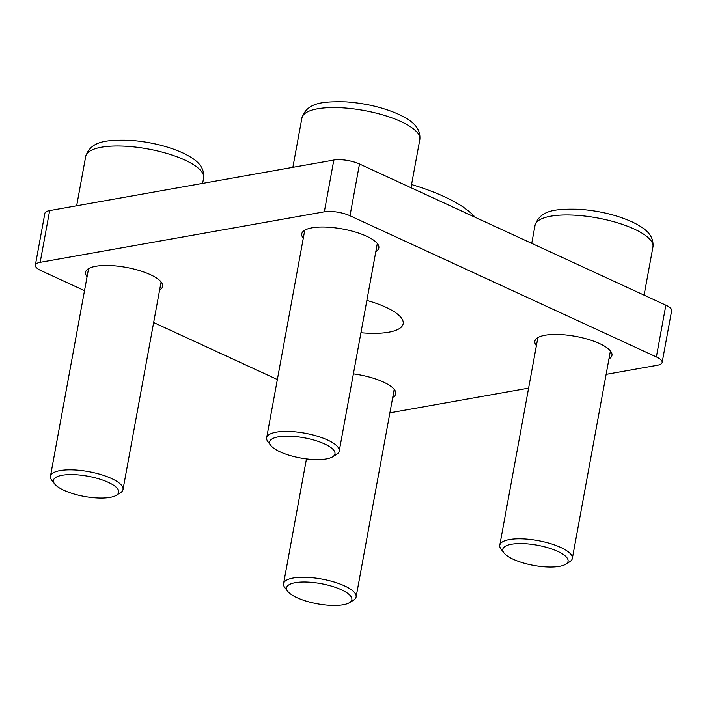 <?xml version="1.0" encoding="UTF-8"?>
<svg xmlns="http://www.w3.org/2000/svg" width="707" height="707" viewBox="0 0 707 707"><rect width="100%" height="100%" fill="white"/><g stroke="black" fill="none" stroke-linecap="round" stroke-linejoin="round"><path stroke-width="1.06" d="M303.285 238.241A39.185 12.107 10.4 0 1 301.756 233.796A39.185 12.107 10.4 0 1 325.865 227.08A39.185 12.107 10.4 0 1 366.553 236.2A39.185 12.107 10.4 0 1 378.846 247.945A39.185 12.107 10.4 0 1 375.841 251.551M353.394 373.862A39.185 12.107 10.4 0 1 383.45 382.063A39.185 12.107 10.4 0 1 395.743 393.799A39.185 12.107 10.4 0 1 392.738 397.414M536.392 345.652A39.185 12.107 10.4 0 1 534.863 341.207A39.185 12.107 10.4 0 1 558.972 334.491A39.185 12.107 10.4 0 1 599.66 343.62A39.185 12.107 10.4 0 1 611.953 355.356A39.185 12.107 10.4 0 1 608.948 358.97M87.076 276.684A39.185 12.107 10.4 0 1 85.547 272.239A39.185 12.107 10.4 0 1 109.665 265.523A39.185 12.107 10.4 0 1 150.352 274.643A39.185 12.107 10.4 0 1 162.637 286.388A39.185 12.107 10.4 0 1 159.632 289.994M411.58 184.536A114.269 35.315 10.4 0 1 444.296 196.679A114.269 35.315 10.4 0 1 475.095 217.27M366.871 300.431A55.323 17.101 10.4 0 1 385.819 307.209A55.323 17.101 10.4 0 1 403.167 323.788A55.323 17.101 10.4 0 1 360.941 332.732M84.513 290.665L41.13 270.675A18.444 5.7 10.4 0 1 35.35 265.152A18.444 5.7 10.4 0 1 40.166 262.341L324.327 211.808A18.444 5.7 10.4 0 1 350 215.75L656.37 356.929A18.444 5.7 10.4 0 1 662.15 362.452A18.444 5.7 10.4 0 1 657.333 365.263L606.12 374.365M35.35 265.152L44.85 213.399A18.444 5.7 10.4 0 1 49.667 210.589L333.828 160.056A18.444 5.7 10.4 0 1 359.501 163.997L665.87 305.177A18.444 5.7 10.4 0 1 671.65 310.7L662.15 362.452M528.589 388.152L389.911 412.808M277.356 379.526L153.666 322.525M513.176 559.246A33.194 10.26 -169.6 0 0 565.688 564.239A33.194 10.26 -169.6 0 0 557.655 551.336A33.194 10.26 -169.6 0 0 518.355 543.586A33.194 10.26 -169.6 0 0 503.932 552.909A33.194 10.26 -169.6 0 0 513.176 559.246M503.932 552.909L501.069 549.189A36.879 11.4 10.4 0 1 499.769 545.185A36.879 11.4 10.4 0 1 522.464 538.867A36.879 11.4 10.4 0 1 560.757 547.448A36.879 11.4 10.4 0 1 572.325 558.503A36.879 11.4 10.4 0 1 569.683 561.782L565.688 564.239M296.967 597.689A33.194 10.26 -169.6 0 0 349.479 602.682A33.194 10.26 -169.6 0 0 341.446 589.788A33.194 10.26 -169.6 0 0 302.154 582.029A33.194 10.26 -169.6 0 0 287.731 591.352A33.194 10.26 -169.6 0 0 296.967 597.689M287.731 591.352L284.859 587.632A36.879 11.4 10.4 0 1 283.56 583.629A36.879 11.4 10.4 0 1 306.255 577.31A36.879 11.4 10.4 0 1 344.548 585.891A36.879 11.4 10.4 0 1 356.116 596.947A36.879 11.4 10.4 0 1 353.482 600.225L349.479 602.682M63.86 490.278A33.194 10.26 -169.6 0 0 116.381 495.271A33.194 10.26 -169.6 0 0 108.339 482.368A33.194 10.26 -169.6 0 0 69.047 474.618A33.194 10.26 -169.6 0 0 54.625 483.933A33.194 10.26 -169.6 0 0 63.86 490.278M54.625 483.933L51.761 480.221A36.879 11.4 10.4 0 1 50.453 476.218A36.879 11.4 10.4 0 1 73.148 469.899A36.879 11.4 10.4 0 1 111.441 478.48A36.879 11.4 10.4 0 1 123.009 489.536A36.879 11.4 10.4 0 1 120.376 492.814L116.381 495.271M280.069 451.835A33.194 10.26 -169.6 0 0 332.582 456.828A33.194 10.26 -169.6 0 0 324.548 443.925A33.194 10.26 -169.6 0 0 285.257 436.175A33.194 10.26 -169.6 0 0 270.825 445.49A33.194 10.26 -169.6 0 0 280.069 451.835M270.825 445.49L267.962 441.778A36.879 11.4 10.4 0 1 266.663 437.774A36.879 11.4 10.4 0 1 289.357 431.456A36.879 11.4 10.4 0 1 327.65 440.037A36.879 11.4 10.4 0 1 339.219 451.093A36.879 11.4 10.4 0 1 336.585 454.371L332.582 456.828M49.667 210.589L40.166 262.341M665.87 305.177L656.37 356.929M359.501 163.997L350 215.75M333.828 160.056L324.327 211.808M535.04 225.339C540.298 209.352 556.966 208.848 579.06 209.263C598.564 210.668 616.159 214.822 631.819 221.742C643.299 227.345 654.178 233.902 652.941 246.973A59.936 18.523 -169.6 0 0 634.144 229.015A59.936 18.523 -169.6 0 0 571.91 215.061A59.936 18.523 -169.6 0 0 535.04 225.339L531.726 243.358M85.724 156.362C90.991 140.384 107.658 139.88 129.743 140.295C149.257 141.7 166.843 145.854 182.512 152.765C193.983 158.368 204.862 164.934 203.625 178.005A59.936 18.523 -169.6 0 0 184.827 160.047A59.936 18.523 -169.6 0 0 122.603 146.093A59.936 18.523 -169.6 0 0 85.724 156.362L76.656 205.79M301.933 117.919C307.192 101.941 323.859 101.437 345.953 101.852C365.466 103.249 383.053 107.411 398.713 114.322C410.193 119.925 421.072 126.482 419.834 139.562A59.936 18.523 -169.6 0 0 401.037 121.604A59.936 18.523 -169.6 0 0 338.803 107.65A59.936 18.523 -169.6 0 0 301.933 117.919L292.857 167.347M644.095 295.146L652.941 246.973M572.325 558.503L610.424 350.919M499.769 545.185L537.868 337.601M356.116 596.947L394.214 389.363M283.56 583.629L306.458 458.896M202.635 183.387L203.625 178.005M123.009 489.536L161.108 281.952M50.453 476.218L88.561 268.633M410.988 187.726L419.834 139.562M339.219 451.093L377.317 243.5M266.663 437.774L304.761 230.19"/></g></svg>
